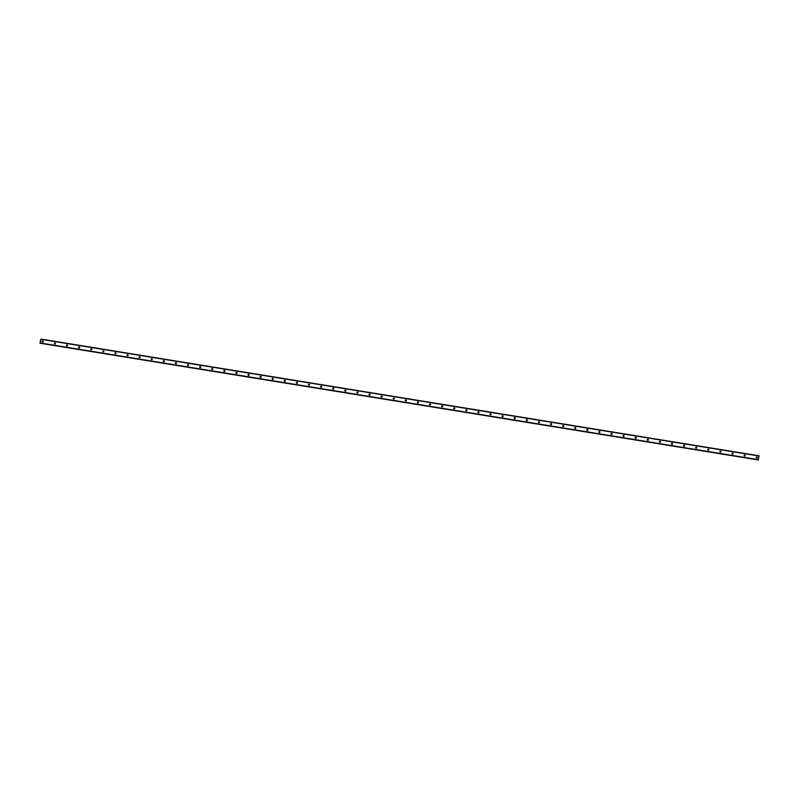 <?xml version="1.0" encoding="UTF-8"?>
<svg xmlns="http://www.w3.org/2000/svg" width="799" height="799" viewBox="0 0 799 799"><rect width="100%" height="100%" fill="white"/><g stroke="black" fill="none" stroke-linecap="round" stroke-linejoin="round"><path stroke-width="1.2" d="M42.627 341.962A0.519 0.509 91.9 0 0 42.667 341.013M42.936 340.983A0.519 0.509 -88.1 0 1 42.836 342.012A0.519 0.509 -88.1 0 1 42.347 341.443A0.519 0.509 -88.1 0 1 42.936 340.983M54.731 343.93A0.519 0.509 91.9 0 0 54.761 342.981M55.031 342.951A0.519 0.509 -88.1 0 1 55.461 343.51A0.519 0.509 -88.1 0 1 54.871 343.979A0.519 0.509 -88.1 0 1 54.442 343.41A0.519 0.509 -88.1 0 1 55.031 342.951M66.826 345.897A0.519 0.509 91.9 0 0 66.866 344.948M67.136 344.918A0.519 0.509 -88.1 0 1 67.036 345.947A0.519 0.509 -88.1 0 1 66.547 345.378A0.519 0.509 -88.1 0 1 67.136 344.918M78.931 347.865A0.519 0.509 91.9 0 0 78.961 346.916M79.231 346.886A0.519 0.509 -88.1 0 1 79.66 347.445A0.519 0.509 -88.1 0 1 79.071 347.905A0.519 0.509 -88.1 0 1 78.642 347.345A0.519 0.509 -88.1 0 1 79.231 346.886M91.026 349.832A0.519 0.509 91.9 0 0 91.066 348.883M91.336 348.853A0.519 0.509 -88.1 0 1 91.236 349.882A0.519 0.509 -88.1 0 1 90.746 349.313A0.519 0.509 -88.1 0 1 91.336 348.853M103.131 351.8A0.519 0.509 91.9 0 0 103.161 350.851M103.431 350.821A0.519 0.509 -88.1 0 1 103.86 351.38A0.519 0.509 -88.1 0 1 103.271 351.84A0.519 0.509 -88.1 0 1 102.841 351.28A0.519 0.509 -88.1 0 1 103.431 350.821M115.226 353.767A0.519 0.509 91.9 0 0 115.266 352.808M115.535 352.778A0.519 0.509 -88.1 0 1 115.955 353.348A0.519 0.509 -88.1 0 1 115.366 353.807A0.519 0.509 -88.1 0 1 115.465 352.778A0.519 0.509 -88.1 0 1 115.535 352.778M127.331 355.735A0.519 0.509 91.9 0 0 127.361 354.776M127.63 354.746A0.519 0.509 -88.1 0 1 128.06 355.315A0.519 0.509 -88.1 0 1 127.47 355.775A0.519 0.509 -88.1 0 1 127.041 355.215A0.519 0.509 -88.1 0 1 127.63 354.746M139.425 357.692A0.519 0.509 91.9 0 0 139.465 356.744M139.735 356.714A0.519 0.509 -88.1 0 1 139.635 357.742A0.519 0.509 -88.1 0 1 139.146 357.183A0.519 0.509 -88.1 0 1 139.735 356.714M151.53 359.66A0.519 0.509 91.9 0 0 151.56 358.711M151.83 358.681A0.519 0.509 -88.1 0 1 152.259 359.24A0.519 0.509 -88.1 0 1 151.67 359.71A0.519 0.509 -88.1 0 1 151.241 359.141A0.519 0.509 -88.1 0 1 151.83 358.681M163.625 361.627A0.519 0.509 91.9 0 0 163.665 360.679M163.935 360.649A0.519 0.509 -88.1 0 1 163.835 361.677A0.519 0.509 -88.1 0 1 163.346 361.108A0.519 0.509 -88.1 0 1 163.935 360.649M175.73 363.595A0.519 0.509 91.9 0 0 175.76 362.646M176.03 362.616A0.519 0.509 -88.1 0 1 176.459 363.175A0.519 0.509 -88.1 0 1 175.87 363.645A0.519 0.509 -88.1 0 1 175.44 363.076A0.519 0.509 -88.1 0 1 176.03 362.616M187.825 365.562A0.519 0.509 91.9 0 0 187.865 364.614M188.135 364.584A0.519 0.509 -88.1 0 1 188.035 365.612A0.519 0.509 -88.1 0 1 187.545 365.043A0.519 0.509 -88.1 0 1 188.135 364.584M199.93 367.53A0.519 0.509 91.9 0 0 199.96 366.581M200.229 366.551A0.519 0.509 -88.1 0 1 200.659 367.111A0.519 0.509 -88.1 0 1 200.07 367.57A0.519 0.509 -88.1 0 1 199.64 367.011A0.519 0.509 -88.1 0 1 200.229 366.551M212.025 369.498A0.519 0.509 91.9 0 0 212.065 368.549M212.334 368.519A0.519 0.509 -88.1 0 1 212.234 369.547A0.519 0.509 -88.1 0 1 211.745 368.978A0.519 0.509 -88.1 0 1 212.334 368.519M224.129 371.465A0.519 0.509 91.9 0 0 224.159 370.516M224.429 370.486A0.519 0.509 -88.1 0 1 224.859 371.046A0.519 0.509 -88.1 0 1 224.269 371.505A0.519 0.509 -88.1 0 1 223.84 370.946A0.519 0.509 -88.1 0 1 224.429 370.486M236.224 373.433A0.519 0.509 91.9 0 0 236.264 372.474M236.534 372.444A0.519 0.509 -88.1 0 1 236.953 373.013A0.519 0.509 -88.1 0 1 236.364 373.473A0.519 0.509 -88.1 0 1 236.464 372.444A0.519 0.509 -88.1 0 1 236.534 372.444M248.329 375.4A0.519 0.509 91.9 0 0 248.359 374.441M248.629 374.411A0.519 0.509 -88.1 0 1 249.058 374.981A0.519 0.509 -88.1 0 1 248.469 375.44A0.519 0.509 -88.1 0 1 248.04 374.881A0.519 0.509 -88.1 0 1 248.629 374.411M260.424 377.358A0.519 0.509 91.9 0 0 260.464 376.409M260.734 376.379A0.519 0.509 -88.1 0 1 261.153 376.948A0.519 0.509 -88.1 0 1 260.564 377.408A0.519 0.509 -88.1 0 1 260.664 376.379A0.519 0.509 -88.1 0 1 260.734 376.379M272.529 379.325A0.519 0.509 91.9 0 0 272.559 378.376M272.829 378.346A0.519 0.509 -88.1 0 1 273.258 378.906A0.519 0.509 -88.1 0 1 272.669 379.375A0.519 0.509 -88.1 0 1 272.239 378.816A0.519 0.509 -88.1 0 1 272.829 378.346M284.624 381.293A0.519 0.509 91.9 0 0 284.664 380.344M284.933 380.314A0.519 0.509 -88.1 0 1 284.834 381.343A0.519 0.509 -88.1 0 1 284.344 380.773A0.519 0.509 -88.1 0 1 284.933 380.314M296.729 383.26A0.519 0.509 91.9 0 0 296.759 382.312M297.028 382.282A0.519 0.509 -88.1 0 1 297.458 382.841A0.519 0.509 -88.1 0 1 296.868 383.31A0.519 0.509 -88.1 0 1 296.439 382.741A0.519 0.509 -88.1 0 1 297.028 382.282M308.823 385.228A0.519 0.509 91.9 0 0 308.863 384.279M309.133 384.249A0.519 0.509 -88.1 0 1 309.033 385.278A0.519 0.509 -88.1 0 1 308.534 384.709A0.519 0.509 -88.1 0 1 309.133 384.249M320.928 387.195A0.519 0.509 91.9 0 0 320.958 386.247M321.228 386.217A0.519 0.509 -88.1 0 1 321.657 386.776A0.519 0.509 -88.1 0 1 321.068 387.235A0.519 0.509 -88.1 0 1 320.639 386.676A0.519 0.509 -88.1 0 1 321.228 386.217M333.023 389.163A0.519 0.509 91.9 0 0 333.063 388.214M333.333 388.184A0.519 0.509 -88.1 0 1 333.233 389.213A0.519 0.509 -88.1 0 1 332.734 388.644A0.519 0.509 -88.1 0 1 333.333 388.184M345.128 391.13A0.519 0.509 91.9 0 0 345.158 390.182M345.428 390.152A0.519 0.509 -88.1 0 1 345.857 390.711A0.519 0.509 -88.1 0 1 345.268 391.17A0.519 0.509 -88.1 0 1 344.838 390.611A0.519 0.509 -88.1 0 1 345.428 390.152M357.223 393.098A0.519 0.509 91.9 0 0 357.263 392.149M357.533 392.109A0.519 0.509 -88.1 0 1 357.952 392.679A0.519 0.509 -88.1 0 1 357.363 393.138A0.519 0.509 -88.1 0 1 356.933 392.579A0.519 0.509 -88.1 0 1 357.533 392.109M369.328 395.066A0.519 0.509 91.9 0 0 369.358 394.107M369.627 394.077A0.519 0.509 -88.1 0 1 370.057 394.646A0.519 0.509 -88.1 0 1 369.468 395.106A0.519 0.509 -88.1 0 1 369.038 394.546A0.519 0.509 -88.1 0 1 369.627 394.077M381.423 397.033A0.519 0.509 91.9 0 0 381.463 396.074M381.732 396.044A0.519 0.509 -88.1 0 1 382.152 396.614A0.519 0.509 -88.1 0 1 381.562 397.073A0.519 0.509 -88.1 0 1 381.133 396.514A0.519 0.509 -88.1 0 1 381.732 396.044M393.527 398.991A0.519 0.509 91.9 0 0 393.557 398.042M393.827 398.012A0.519 0.509 -88.1 0 1 394.257 398.571A0.519 0.509 -88.1 0 1 393.667 399.041A0.519 0.509 -88.1 0 1 393.238 398.481A0.519 0.509 -88.1 0 1 393.827 398.012M405.622 400.958A0.519 0.509 91.9 0 0 405.662 400.009M405.932 399.979A0.519 0.509 -88.1 0 1 405.832 401.008A0.519 0.509 -88.1 0 1 405.333 400.439A0.519 0.509 -88.1 0 1 405.932 399.979M417.727 402.926A0.519 0.509 91.9 0 0 417.757 401.977M418.027 401.947A0.519 0.509 -88.1 0 1 418.456 402.506A0.519 0.509 -88.1 0 1 417.867 402.976A0.519 0.509 -88.1 0 1 417.438 402.406A0.519 0.509 -88.1 0 1 418.027 401.947M429.822 404.893A0.519 0.509 91.9 0 0 429.862 403.944M430.122 403.914A0.519 0.509 -88.1 0 1 430.551 404.474A0.519 0.509 -88.1 0 1 429.962 404.943A0.519 0.509 -88.1 0 1 429.532 404.374A0.519 0.509 -88.1 0 1 430.122 403.914M441.927 406.861A0.519 0.509 91.9 0 0 441.957 405.912M442.227 405.882A0.519 0.509 -88.1 0 1 442.656 406.441A0.519 0.509 -88.1 0 1 442.067 406.901A0.519 0.509 -88.1 0 1 441.637 406.341A0.519 0.509 -88.1 0 1 442.227 405.882M454.022 408.828A0.519 0.509 91.9 0 0 454.062 407.88M454.321 407.85A0.519 0.509 -88.1 0 1 454.751 408.409A0.519 0.509 -88.1 0 1 454.162 408.868A0.519 0.509 -88.1 0 1 453.732 408.309A0.519 0.509 -88.1 0 1 454.321 407.85M466.127 410.796A0.519 0.509 91.9 0 0 466.157 409.847M466.426 409.817A0.519 0.509 -88.1 0 1 466.856 410.376A0.519 0.509 -88.1 0 1 466.266 410.836A0.519 0.509 -88.1 0 1 465.837 410.277A0.519 0.509 -88.1 0 1 466.426 409.817M478.221 412.763A0.519 0.509 91.9 0 0 478.261 411.815M478.521 411.785A0.519 0.509 -88.1 0 1 478.951 412.344A0.519 0.509 -88.1 0 1 478.361 412.803A0.519 0.509 -88.1 0 1 477.932 412.244A0.519 0.509 -88.1 0 1 478.521 411.785M490.326 414.731A0.519 0.509 91.9 0 0 490.356 413.772M490.626 413.742A0.519 0.509 -88.1 0 1 491.055 414.311A0.519 0.509 -88.1 0 1 490.466 414.771A0.519 0.509 -88.1 0 1 490.037 414.212A0.519 0.509 -88.1 0 1 490.626 413.742M502.421 416.698A0.519 0.509 91.9 0 0 502.461 415.74M502.721 415.71A0.519 0.509 -88.1 0 1 503.15 416.279A0.519 0.509 -88.1 0 1 502.561 416.738A0.519 0.509 -88.1 0 1 502.132 416.179A0.519 0.509 -88.1 0 1 502.721 415.71M514.526 418.656A0.519 0.509 91.9 0 0 514.556 417.707M514.826 417.677A0.519 0.509 -88.1 0 1 515.255 418.247A0.519 0.509 -88.1 0 1 514.666 418.706A0.519 0.509 -88.1 0 1 514.236 418.147A0.519 0.509 -88.1 0 1 514.826 417.677M526.621 420.624A0.519 0.509 91.9 0 0 526.661 419.675M526.921 419.645A0.519 0.509 -88.1 0 1 527.35 420.204A0.519 0.509 -88.1 0 1 526.761 420.673A0.519 0.509 -88.1 0 1 526.331 420.104A0.519 0.509 -88.1 0 1 526.921 419.645M538.726 422.591A0.519 0.509 91.9 0 0 538.756 421.642M539.025 421.612A0.519 0.509 -88.1 0 1 539.455 422.172A0.519 0.509 -88.1 0 1 538.866 422.641A0.519 0.509 -88.1 0 1 538.436 422.072A0.519 0.509 -88.1 0 1 539.025 421.612M550.821 424.559A0.519 0.509 91.9 0 0 550.861 423.61M551.12 423.58A0.519 0.509 -88.1 0 1 551.55 424.139A0.519 0.509 -88.1 0 1 550.96 424.609A0.519 0.509 -88.1 0 1 550.531 424.039A0.519 0.509 -88.1 0 1 551.12 423.58M562.925 426.526A0.519 0.509 91.9 0 0 562.955 425.577M563.225 425.547A0.519 0.509 -88.1 0 1 563.655 426.107A0.519 0.509 -88.1 0 1 563.065 426.566A0.519 0.509 -88.1 0 1 562.636 426.007A0.519 0.509 -88.1 0 1 563.225 425.547M575.02 428.494A0.519 0.509 91.9 0 0 575.06 427.545M575.32 427.515A0.519 0.509 -88.1 0 1 575.749 428.074A0.519 0.509 -88.1 0 1 575.16 428.534A0.519 0.509 -88.1 0 1 574.731 427.974A0.519 0.509 -88.1 0 1 575.32 427.515M587.125 430.461A0.519 0.509 91.9 0 0 587.155 429.512M587.425 429.482A0.519 0.509 -88.1 0 1 587.854 430.042A0.519 0.509 -88.1 0 1 587.265 430.501A0.519 0.509 -88.1 0 1 586.836 429.942A0.519 0.509 -88.1 0 1 587.425 429.482M599.22 432.429A0.519 0.509 91.9 0 0 599.26 431.48M599.52 431.45A0.519 0.509 -88.1 0 1 599.949 432.009A0.519 0.509 -88.1 0 1 599.36 432.469A0.519 0.509 -88.1 0 1 598.93 431.909A0.519 0.509 -88.1 0 1 599.52 431.45M611.325 434.396A0.519 0.509 91.9 0 0 611.355 433.438M611.625 433.408A0.519 0.509 -88.1 0 1 612.054 433.977A0.519 0.509 -88.1 0 1 611.465 434.436A0.519 0.509 -88.1 0 1 611.035 433.877A0.519 0.509 -88.1 0 1 611.625 433.408M623.42 436.364A0.519 0.509 91.9 0 0 623.46 435.405M623.719 435.375A0.519 0.509 -88.1 0 1 624.149 435.944A0.519 0.509 -88.1 0 1 623.56 436.404A0.519 0.509 -88.1 0 1 623.13 435.845A0.519 0.509 -88.1 0 1 623.719 435.375M635.525 438.331A0.519 0.509 91.9 0 0 635.555 437.373M635.824 437.343A0.519 0.509 -88.1 0 1 636.254 437.912A0.519 0.509 -88.1 0 1 635.664 438.371A0.519 0.509 -88.1 0 1 635.235 437.812A0.519 0.509 -88.1 0 1 635.824 437.343M647.619 440.289A0.519 0.509 91.9 0 0 647.659 439.34M647.919 439.31A0.519 0.509 -88.1 0 1 648.349 439.869A0.519 0.509 -88.1 0 1 647.759 440.339A0.519 0.509 -88.1 0 1 647.33 439.78A0.519 0.509 -88.1 0 1 647.919 439.31M659.724 442.256A0.519 0.509 91.9 0 0 659.754 441.308M660.024 441.278A0.519 0.509 -88.1 0 1 660.453 441.837A0.519 0.509 -88.1 0 1 659.864 442.306A0.519 0.509 -88.1 0 1 659.435 441.737A0.519 0.509 -88.1 0 1 660.024 441.278M671.819 444.224A0.519 0.509 91.9 0 0 671.849 443.275M672.119 443.245A0.519 0.509 -88.1 0 1 672.548 443.805A0.519 0.509 -88.1 0 1 671.959 444.274A0.519 0.509 -88.1 0 1 671.53 443.705A0.519 0.509 -88.1 0 1 672.119 443.245M683.924 446.192A0.519 0.509 91.9 0 0 683.954 445.243M684.224 445.213A0.519 0.509 -88.1 0 1 684.653 445.772A0.519 0.509 -88.1 0 1 684.064 446.242A0.519 0.509 -88.1 0 1 683.634 445.672A0.519 0.509 -88.1 0 1 684.224 445.213M696.019 448.159A0.519 0.509 91.9 0 0 696.049 447.21M696.319 447.18A0.519 0.509 -88.1 0 1 696.748 447.74A0.519 0.509 -88.1 0 1 696.159 448.199A0.519 0.509 -88.1 0 1 695.729 447.64A0.519 0.509 -88.1 0 1 696.319 447.18M708.124 450.127A0.519 0.509 91.9 0 0 708.154 449.178M708.423 449.148A0.519 0.509 -88.1 0 1 708.853 449.707A0.519 0.509 -88.1 0 1 708.264 450.167A0.519 0.509 -88.1 0 1 707.834 449.607A0.519 0.509 -88.1 0 1 708.423 449.148M720.219 452.094A0.519 0.509 91.9 0 0 720.249 451.145M720.518 451.115A0.519 0.509 -88.1 0 1 720.948 451.675A0.519 0.509 -88.1 0 1 720.358 452.134A0.519 0.509 -88.1 0 1 719.929 451.575A0.519 0.509 -88.1 0 1 720.518 451.115M732.323 454.062A0.519 0.509 91.9 0 0 732.353 453.113M732.623 453.073A0.519 0.509 -88.1 0 1 733.053 453.642A0.519 0.509 -88.1 0 1 732.463 454.102A0.519 0.509 -88.1 0 1 732.034 453.542A0.519 0.509 -88.1 0 1 732.623 453.073M744.418 456.029A0.519 0.509 91.9 0 0 744.448 455.07M744.718 455.04A0.519 0.509 -88.1 0 1 745.147 455.61A0.519 0.509 -88.1 0 1 744.558 456.069A0.519 0.509 -88.1 0 1 744.129 455.51A0.519 0.509 -88.1 0 1 744.718 455.04M756.523 457.997A0.519 0.509 91.9 0 0 756.553 457.038M756.823 457.008A0.519 0.509 -88.1 0 1 757.252 457.577A0.519 0.509 -88.1 0 1 756.663 458.037A0.519 0.509 -88.1 0 1 756.234 457.477A0.519 0.509 -88.1 0 1 756.823 457.008M40.679 339.595L39.97 343.2L40.27 342.511L40.539 343.011L40.839 339.615M758.301 459.894L40.369 343.21L758.301 459.894L759.05 455.8L41.119 339.116M757.891 459.884L39.97 343.2L757.951 459.844M41.129 339.325L759.05 456.009M40.469 343.22L758.401 459.904M40.539 343.011L758.461 459.695M40.01 343.2L757.931 459.884L40.03 343.171"/></g></svg>
